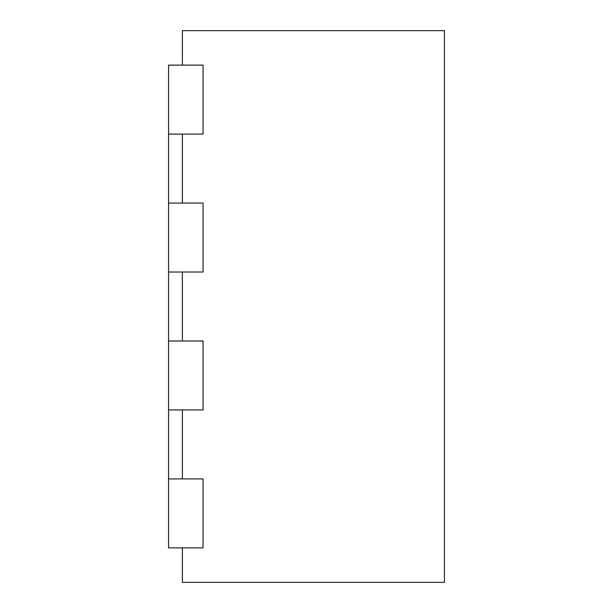 <?xml version="1.0" encoding="UTF-8"?>
<svg xmlns="http://www.w3.org/2000/svg" width="613" height="613" viewBox="0 0 613 613"><rect width="100%" height="100%" fill="white"/><g stroke="black" fill="none" stroke-linecap="round" stroke-linejoin="round"><path stroke-width="0.92" d="M182.368 65.131L182.368 30.65L444.425 30.65L444.425 582.35L182.368 582.35L182.368 547.869M182.368 134.094L182.368 203.056M182.368 272.019L182.368 340.981M182.368 409.944L182.368 478.906M168.575 134.094L203.056 134.094L203.056 65.131L168.575 65.131L168.575 203.056L203.056 203.056L203.056 272.019L168.575 272.019L168.575 340.981L203.056 340.981L203.056 409.944L168.575 409.944L168.575 478.906L203.056 478.906L203.056 547.869L168.575 547.869L168.575 478.906M168.575 340.981L168.575 409.944M168.575 203.056L168.575 272.019"/></g></svg>

